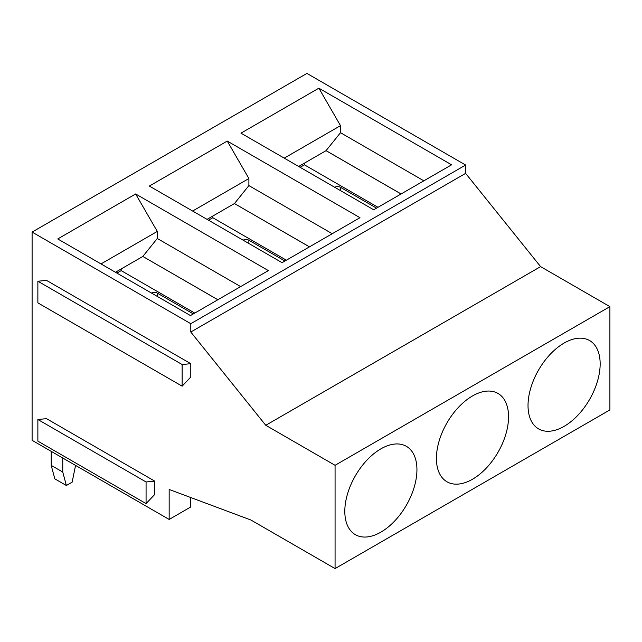 <?xml version="1.0" encoding="UTF-8"?>
<svg xmlns="http://www.w3.org/2000/svg" width="642" height="642" viewBox="0 0 642 642"><rect width="100%" height="100%" fill="white"/><g stroke="black" fill="none" stroke-linecap="round" stroke-linejoin="round"><path stroke-width="0.96" d="M116.892 273.091L121.186 270.611L121.186 268.942M208.498 220.198L212.799 217.718L212.799 216.049M300.111 167.305L304.412 164.825L304.412 163.156M334.739 187.295A4.077 2.359 180 0 1 340.477 187.312L376.541 208.136M318.873 88.179L240.967 133.159L373.692 209.782L451.591 164.809L318.873 88.179L340.501 125.655L340.501 132.701L423.848 180.827M564.093 426.368A51.007 29.452 -60 0 1 538.59 428.896A51.007 29.452 -60 0 1 538.59 369.993A51.007 29.452 -60 0 1 589.597 340.549A51.007 29.452 -60 0 1 597.413 381.42A51.007 29.452 -60 0 1 564.093 426.368M169.159 519.45L32.1 440.316L32.1 232.083L306.932 73.413L465.627 165.034L465.627 173.364L540.596 266.623L609.9 306.635L609.9 409.917L335.068 568.587L250.974 520.044L169.159 489.461L169.159 519.45L190.433 507.164L190.433 497.414M401.065 193.98L326.048 150.661L340.501 132.701M326.08 150.645L401.098 193.964M326.048 150.661L298.666 166.471M377.986 207.302L304.412 164.825M340.501 125.655L284.237 158.141M32.1 232.083L190.794 323.704L465.627 165.034M359.977 217.702L227.26 141.071L149.353 186.052L282.079 262.674L359.977 217.702M268.364 270.595L135.647 193.964L57.74 238.944L190.465 315.567L268.364 270.595M190.794 323.704L190.794 332.034L465.627 173.364M540.596 266.623L265.764 425.293L335.068 465.306L609.9 306.635M335.068 465.306L335.068 568.587M472.48 479.261A51.007 29.452 -60 0 1 446.976 481.781A51.007 29.452 -60 0 1 446.976 422.885A51.007 29.452 -60 0 1 497.983 393.434A51.007 29.452 -60 0 1 505.808 434.313A51.007 29.452 -60 0 1 472.48 479.261M380.875 532.146A51.007 29.452 -60 0 1 355.371 534.674A51.007 29.452 -60 0 1 355.371 475.778A51.007 29.452 -60 0 1 406.378 446.326A51.007 29.452 -60 0 1 414.194 487.198A51.007 29.452 -60 0 1 380.875 532.146M265.764 425.293L190.794 332.034M309.46 246.865L234.434 203.554L309.484 246.849M192.624 211.033L248.895 178.54L248.895 185.594L234.466 203.538L207.053 219.363M284.936 261.029L248.863 240.204A4.077 2.359 180 0 0 243.125 240.188M248.895 185.594L332.235 233.72M286.372 260.195L212.799 217.718M248.895 178.54L227.26 141.071M217.847 299.758L142.829 256.447L157.282 238.487L240.63 286.605M115.448 272.256L142.829 256.447L217.871 299.742M135.647 193.964L157.282 231.433L157.282 238.487M157.282 231.433L101.011 263.926M37.87 302.88L37.87 281.228L46.529 280.393L190.794 363.685L190.794 377.014L182.143 386.171L37.87 302.88M37.87 441.15L37.87 419.499L46.529 418.664L154.73 481.131L154.73 494.46L146.071 503.617L37.87 441.15M193.322 313.922L157.258 293.097A4.077 2.359 180 0 0 151.512 293.081M194.767 313.087L121.186 270.611M182.143 386.171L182.143 364.528L37.87 281.228M182.143 364.528L190.794 363.685M146.071 503.617L146.071 481.973L37.87 419.499M146.071 481.973L154.73 481.131M51.216 451.358L51.216 465.386L62.756 472.047L62.756 458.019M62.756 472.047L66.367 485.504L54.819 478.844L51.216 465.386M66.367 485.504L72.137 482.174L75.563 465.41M340.477 190.61L340.477 187.312M248.863 243.503L248.863 240.204M157.258 296.395L157.258 293.097"/></g></svg>
